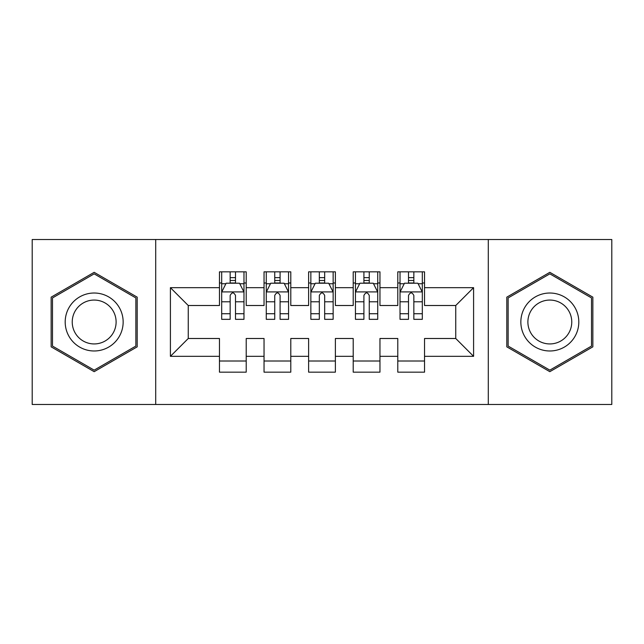 <?xml version="1.0" encoding="UTF-8"?>
<svg xmlns="http://www.w3.org/2000/svg" width="644" height="644" viewBox="0 0 644 644"><rect width="100%" height="100%" fill="white"/><g stroke="black" fill="none" stroke-linecap="round" stroke-linejoin="round"><path stroke-width="0.97" d="M488.297 404.48L611.8 404.48L611.8 239.52L488.297 239.52L488.297 404.48L155.703 404.48L155.703 239.52L32.2 239.52L32.2 404.48L155.703 404.48M488.297 239.52L155.703 239.52M170.41 356.333L170.41 287.667L219.459 287.667L219.459 305.506L188.249 305.506L188.249 338.494L170.41 356.333L219.459 356.333L219.459 372.16L246.209 372.16L246.209 356.333L264.04 356.333L264.04 372.16L290.79 372.16L290.79 356.333L308.621 356.333L308.621 372.16L335.379 372.16L335.379 356.333L353.21 356.333L353.21 372.16L379.96 372.16L379.96 356.333L397.791 356.333L397.791 372.16L424.541 372.16L424.541 338.494L455.751 338.494L455.751 305.506L424.541 305.506L424.541 287.667L473.59 287.667L473.59 356.333L424.541 356.333M424.541 287.667L424.541 271.84L397.791 271.84L397.791 287.667L379.96 287.667L379.96 271.84L353.21 271.84L353.21 287.667L335.379 287.667L335.379 271.84L308.621 271.84L308.621 287.667L290.79 287.667L290.79 271.84L264.04 271.84L264.04 287.667L246.209 287.667L246.209 271.84L219.459 271.84L219.459 287.667M379.96 356.333L379.96 338.494L397.791 338.494L397.791 356.333M473.59 287.667L455.751 305.506M335.379 356.333L335.379 338.494L353.21 338.494L353.21 356.333M397.791 287.667L397.791 305.506L379.96 305.506L379.96 287.667M290.79 356.333L290.79 338.494L308.621 338.494L308.621 356.333M353.21 287.667L353.21 305.506L335.379 305.506L335.379 287.667M246.209 356.333L246.209 338.494L264.04 338.494L264.04 356.333M308.621 287.667L308.621 305.506L290.79 305.506L290.79 287.667M188.249 338.494L219.459 338.494L219.459 356.333M264.04 287.667L264.04 305.506L246.209 305.506L246.209 287.667M397.791 282.99L400.021 282.99M422.319 282.99L424.541 282.99M353.21 282.99L355.44 282.99M377.73 282.99L379.96 282.99M308.621 282.99L310.851 282.99M333.149 282.99L335.379 282.99M264.04 282.99L266.27 282.99M288.56 282.99L290.79 282.99M219.459 282.99L221.681 282.99M243.979 282.99L246.209 282.99M219.459 361.01L246.209 361.01M264.04 361.01L290.79 361.01M308.621 361.01L335.379 361.01M353.21 361.01L379.96 361.01M397.791 361.01L424.541 361.01M170.41 287.667L188.249 305.506M455.751 338.494L473.59 356.333M137.196 297.158L94.169 272.323L51.15 297.158L51.15 346.842L94.169 371.677L137.196 346.842L137.196 297.158M506.804 297.158L506.804 346.842L549.831 371.677L592.85 346.842L592.85 297.158L549.831 272.323L506.804 297.158M235.503 277.636L230.158 277.636M243.979 313.733L235.503 313.733L235.503 319.327L243.979 319.327L243.979 292.126L239.52 283.215L226.141 283.215L221.681 292.126L221.681 319.327L230.158 319.327L230.158 313.733L221.681 313.733M221.681 292.126L221.681 271.84M243.979 292.126L243.979 271.84M230.158 283.215L230.158 271.84M235.503 271.84L235.503 283.215M235.503 313.733L235.503 295.475C233.724 292.038 231.945 292.038 230.158 295.475L230.158 313.733M235.503 282.99L230.158 282.99M280.092 277.636L274.738 277.636M288.56 313.733L280.092 313.733L280.092 319.327L288.56 319.327L288.56 292.126L284.101 283.215L270.73 283.215L266.27 292.126L266.27 319.327L274.738 319.327L274.738 313.733L266.27 313.733M266.27 292.126L266.27 271.84M288.56 292.126L288.56 271.84M274.738 283.215L274.738 271.84M280.092 271.84L280.092 283.215M280.092 313.733L280.092 295.475C278.313 292.038 276.526 292.038 274.738 295.475L274.738 313.733M280.092 282.99L274.738 282.99M324.673 277.636L319.327 277.636M333.149 313.733L324.673 313.733L324.673 319.327L333.149 319.327L333.149 292.126L328.69 283.215L315.31 283.215L310.851 292.126L310.851 319.327L319.327 319.327L319.327 313.733L310.851 313.733M310.851 292.126L310.851 271.84M333.149 292.126L333.149 271.84M319.327 283.215L319.327 271.84M324.673 271.84L324.673 283.215M324.673 313.733L324.673 295.475C322.894 292.038 321.115 292.038 319.327 295.475L319.327 313.733M324.673 282.99L319.327 282.99M119.269 307.51A28.98 28.98 0 0 0 79.679 296.9A28.98 28.98 0 0 0 69.077 336.49A28.98 28.98 0 0 0 108.659 347.1A28.98 28.98 0 0 0 119.269 307.51M113.175 311.028A21.944 21.944 0 0 0 83.205 303.002A21.944 21.944 0 0 0 75.171 332.972A21.944 21.944 0 0 0 105.141 340.998A21.944 21.944 0 0 0 113.175 311.028M94.169 370.139L52.486 346.07L52.486 297.931L94.169 273.861L135.86 297.931L135.86 346.07L94.169 370.139M574.923 307.51A28.98 28.98 0 0 0 535.341 296.9A28.98 28.98 0 0 0 524.731 336.49A28.98 28.98 0 0 0 564.321 347.1A28.98 28.98 0 0 0 574.923 307.51M568.829 311.028A21.944 21.944 0 0 0 538.859 303.002A21.944 21.944 0 0 0 530.825 332.972A21.944 21.944 0 0 0 560.795 340.998A21.944 21.944 0 0 0 568.829 311.028M549.831 370.139L508.14 346.07L508.14 297.931L549.831 273.861L591.514 297.931L591.514 346.07L549.831 370.139M369.262 277.636L363.908 277.636M377.73 313.733L369.262 313.733L369.262 319.327L377.73 319.327L377.73 292.126L373.27 283.215L359.899 283.215L355.44 292.126L355.44 319.327L363.908 319.327L363.908 313.733L355.44 313.733M355.44 292.126L355.44 271.84M377.73 292.126L377.73 271.84M363.908 283.215L363.908 271.84M369.262 271.84L369.262 283.215M369.262 313.733L369.262 295.475C367.483 292.038 365.695 292.038 363.908 295.475L363.908 313.733M369.262 282.99L363.908 282.99M413.842 277.636L408.497 277.636M422.319 313.733L413.842 313.733L413.842 319.327L422.319 319.327L422.319 292.126L417.859 283.215L404.48 283.215L400.021 292.126L400.021 319.327L408.497 319.327L408.497 313.733L400.021 313.733M400.021 292.126L400.021 271.84M422.319 292.126L422.319 271.84M408.497 283.215L408.497 271.84M413.842 271.84L413.842 283.215M413.842 313.733L413.842 295.475C412.063 292.038 410.276 292.038 408.497 295.475L408.497 313.733M413.842 282.99L408.497 282.99M243.867 291.909L221.794 291.909M221.681 283.746L225.875 283.746M239.785 283.746L243.979 283.746M230.158 301.786L221.681 301.786M243.979 301.786L235.503 301.786M235.503 280.478L230.158 280.478M288.448 291.909L266.383 291.909M266.27 283.746L270.464 283.746M284.374 283.746L288.56 283.746M274.738 301.786L266.27 301.786M288.56 301.786L280.092 301.786M280.092 280.478L274.738 280.478M333.037 291.909L310.963 291.909M310.851 283.746L315.045 283.746M328.955 283.746L333.149 283.746M319.327 301.786L310.851 301.786M333.149 301.786L324.673 301.786M324.673 280.478L319.327 280.478M377.617 291.909L355.552 291.909M355.44 283.746L359.626 283.746M373.536 283.746L377.73 283.746M363.908 301.786L355.44 301.786M377.73 301.786L369.262 301.786M369.262 280.478L363.908 280.478M422.206 291.909L400.133 291.909M400.021 283.746L404.215 283.746M418.125 283.746L422.319 283.746M408.497 301.786L400.021 301.786M422.319 301.786L413.842 301.786M413.842 280.478L408.497 280.478"/></g></svg>
